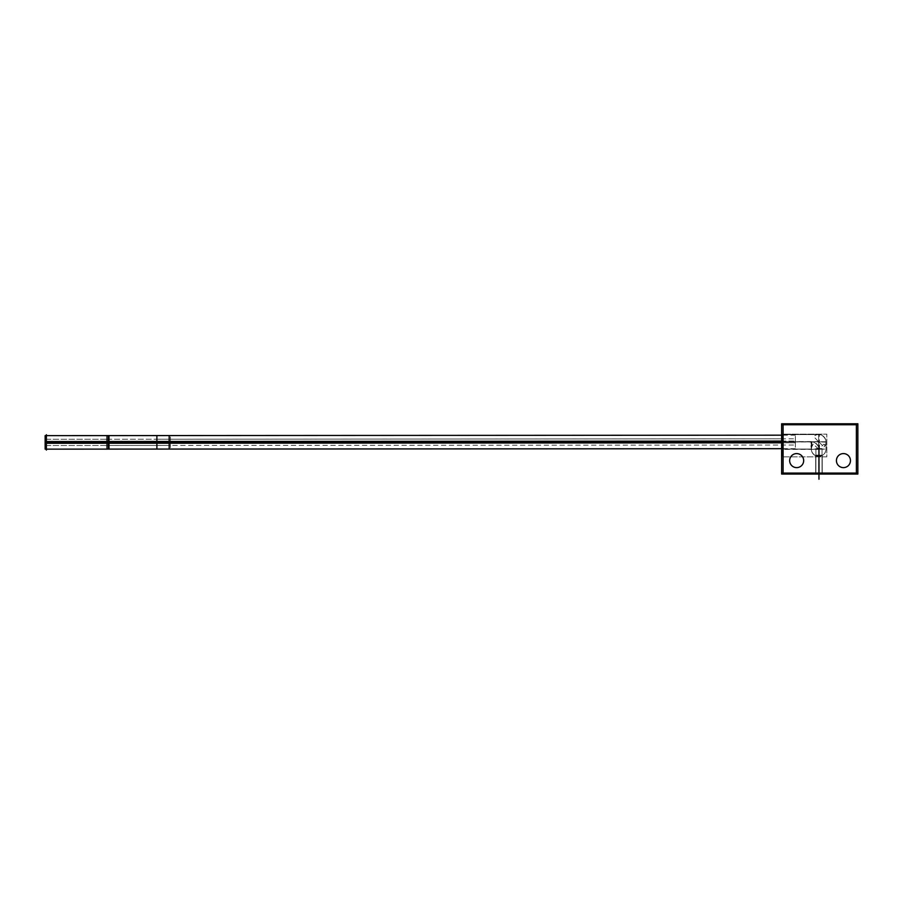 <?xml version="1.0" encoding="UTF-8"?>
<svg xmlns="http://www.w3.org/2000/svg" width="903" height="903" viewBox="0 0 903 903"><rect width="100%" height="100%" fill="white"/><g stroke="black" fill="none" stroke-linecap="round" stroke-linejoin="round"><path stroke-width="0.68" stroke-dasharray="4.51 3.39" d="M855.604 424.749A0.779 0.779 0 0 1 856.383 425.527A0.779 0.779 0 0 0 855.604 424.749L783.872 424.749A0.779 0.779 0 0 0 783.093 425.527A0.779 0.779 0 0 1 783.872 424.749A0.779 0.779 0 0 0 783.093 425.527L783.093 434.569L818.649 434.569A7.326 7.326 0 0 1 825.974 441.894L825.974 449.073A7.326 7.326 0 0 1 818.649 456.399A7.326 7.326 0 0 1 811.323 449.073A7.326 7.326 0 0 0 815.748 455.801L815.68 455.778C817.712 456.534 819.901 456.433 822.238 455.462L822.17 455.496A7.326 7.326 0 0 0 825.974 449.073L825.974 441.894A7.326 7.326 0 0 0 818.649 434.569L783.093 434.569L783.093 449.073L811.323 449.073L783.093 449.073L783.093 472.303A0.779 0.779 0 0 0 783.872 473.082A0.779 0.779 0 0 1 783.093 472.303A0.779 0.779 0 0 0 783.872 473.082L855.604 473.082A0.779 0.779 0 0 0 856.383 472.303A0.779 0.779 0 0 1 855.604 473.082A0.779 0.779 0 0 0 856.383 472.303L856.383 425.527A0.779 0.779 0 0 0 855.604 424.749L783.872 424.749L855.604 424.749A0.779 0.779 0 0 1 856.383 425.527L856.383 472.303A0.779 0.779 0 0 1 855.604 473.082L783.872 473.082A0.779 0.779 0 0 1 783.093 472.303L783.093 425.527A0.779 0.779 0 0 1 783.872 424.749L855.604 424.749M803.681 460.609A7.021 7.021 0 0 0 796.66 453.588A7.021 7.021 0 0 0 789.64 460.609A7.021 7.021 0 0 0 796.66 467.63A7.021 7.021 0 0 0 803.681 460.609A7.021 7.021 0 0 0 796.66 453.588A7.021 7.021 0 0 0 789.64 460.609A7.021 7.021 0 0 0 796.66 467.63A7.021 7.021 0 0 0 803.681 460.609A7.021 7.021 0 0 0 796.66 453.588A7.021 7.021 0 0 0 789.64 460.609A7.021 7.021 0 0 0 796.66 467.63A7.021 7.021 0 0 0 803.681 460.609A7.021 7.021 0 0 1 796.66 467.63A7.021 7.021 0 0 1 789.662 460.169A7.021 7.021 0 0 0 796.66 467.63A7.021 7.021 0 0 0 803.659 460.169M850.457 460.609A7.021 7.021 0 0 0 843.436 453.588A7.021 7.021 0 0 0 836.426 460.609A7.021 7.021 0 0 0 843.436 467.63A7.021 7.021 0 0 0 850.457 460.609A7.021 7.021 0 0 0 843.436 453.588A7.021 7.021 0 0 0 836.426 460.609A7.021 7.021 0 0 0 843.436 467.63A7.021 7.021 0 0 0 850.457 460.609A7.021 7.021 0 0 0 843.436 453.588A7.021 7.021 0 0 0 836.426 460.609A7.021 7.021 0 0 0 843.436 467.63A7.021 7.021 0 0 0 850.457 460.609A7.021 7.021 0 0 0 843.436 453.588A7.021 7.021 0 0 0 836.426 460.609A7.021 7.021 0 0 0 843.436 467.63A7.021 7.021 0 0 0 850.457 460.609M815.68 473.082L822.238 473.082L815.68 473.082L815.68 455.778C817.712 456.534 819.901 456.433 822.238 455.462L822.17 455.496A7.326 7.326 0 0 0 825.974 449.073A7.326 7.326 0 0 1 818.649 456.399A7.326 7.326 0 0 1 811.323 449.073L783.093 449.073L811.323 449.073A7.326 7.326 0 0 0 815.748 455.801L822.17 455.496L815.68 455.778L815.68 473.082L822.238 473.082L822.238 455.462L822.238 473.082L815.68 473.082M818.649 448.994L818.637 441.748L818.807 449.073L825.974 449.073L818.49 449.073L818.649 441.736L783.093 441.894L811.323 441.894A7.168 7.168 0 0 1 818.49 449.073L783.093 449.073L783.093 434.569L818.649 434.569A7.326 7.326 0 0 1 825.974 441.894L825.974 449.073A7.326 7.326 0 0 1 818.649 456.399A7.326 7.326 0 0 1 811.323 449.073L783.093 449.073L783.093 434.569L818.649 434.569A7.326 7.326 0 0 1 825.974 441.894L825.974 449.073A7.326 7.326 0 0 1 818.649 456.399A7.326 7.326 0 0 1 811.323 449.073L811.086 441.68A7.393 7.393 0 0 1 818.716 449.299L783.093 449.073L783.093 472.303L783.093 425.527L783.093 434.569L818.649 434.569A7.326 7.326 0 0 1 825.974 441.894L825.974 449.073L825.974 441.894A7.326 7.326 0 0 0 818.649 434.569L783.093 434.569L783.093 441.736L818.649 441.736L818.649 434.569A7.326 7.326 0 0 1 825.974 441.894L825.974 449.073A7.326 7.326 0 0 1 818.649 456.399A7.326 7.326 0 0 1 811.323 449.073L811.323 441.894A7.168 7.168 0 0 1 818.49 449.073L783.093 449.073L783.093 434.569L818.649 434.569A7.326 7.326 0 0 1 825.974 441.894L825.974 449.073A7.326 7.326 0 0 1 818.649 456.399A7.326 7.326 0 0 1 811.323 449.073L810.488 441.714M46.38 442.391L107.773 442.357C107.773 446.364 107.773 446.364 107.773 442.357C107.773 438.35 107.773 438.35 107.773 442.357L46.38 442.391L107.773 442.357C107.773 446.364 107.773 446.364 107.773 442.357L46.38 442.391C46.38 438.384 46.38 438.384 46.38 442.391C46.38 446.398 46.38 446.398 46.38 442.391C46.38 438.384 46.38 438.384 46.38 442.391C46.38 446.398 46.38 446.398 46.38 442.391C46.38 438.384 46.38 438.384 46.38 442.391C46.38 446.398 46.38 446.398 46.38 442.391L46.392 449.141L46.38 442.391C46.38 433.722 46.38 433.722 46.38 442.391C46.392 451.071 46.392 451.071 46.38 442.391L107.773 442.357C107.784 451.026 107.784 451.026 107.773 442.357L107.773 439.242L107.773 442.357L169.166 442.312L169.166 439.197L169.166 442.312L783.093 441.939L783.093 435.178L783.093 441.939C783.093 433.259 783.093 433.259 783.093 441.939C783.104 450.608 783.104 450.608 783.093 441.939C783.093 445.947 783.093 445.947 783.093 441.939C783.093 437.932 783.093 437.932 783.093 441.939C783.093 445.947 783.093 445.947 783.093 441.939C783.093 437.932 783.093 437.932 783.093 441.939C783.093 445.947 783.093 445.947 783.093 441.939C783.093 437.932 783.093 437.932 783.093 441.939L781.626 441.939M818.965 449.073L815.894 449.073L818.965 449.073C822.904 449.073 822.904 449.073 818.965 449.073C815.014 449.073 815.014 449.073 818.965 449.073L818.965 473.082L822.023 473.082L815.894 473.082L818.965 473.082L818.965 474.052L818.965 473.082C822.904 473.082 822.904 473.082 818.965 473.082C815.014 473.082 815.014 473.082 818.965 473.082L818.965 449.073M781.626 474.052L781.626 423.778L857.85 423.778L857.85 474.052L781.626 474.052M836.438 461.049A7.021 7.021 0 0 1 843.436 453.588A7.021 7.021 0 0 1 850.445 461.049M850.445 460.169A7.021 7.021 0 0 1 843.436 467.63A7.021 7.021 0 0 1 836.438 460.169M789.662 461.049A7.021 7.021 0 0 1 796.66 453.588A7.021 7.021 0 0 1 803.659 461.049M856.371 425.64A0.779 0.779 0 0 0 855.491 424.749M856.383 473.24L856.383 424.591M855.491 473.07A0.779 0.779 0 0 0 856.371 472.19M782.438 473.082L857.037 473.082M815.691 455.112L815.691 473.432L822.238 473.432L815.68 473.432L815.68 455.112L822.238 455.112L822.227 473.432L822.238 455.112L815.68 455.112L815.68 473.432L815.68 455.112M811.334 448.61A7.326 7.326 0 0 0 818.649 456.399A7.326 7.326 0 0 0 825.963 448.61A7.326 7.326 0 0 1 818.649 456.399A7.326 7.326 0 0 1 811.334 448.61A7.326 7.326 0 0 0 818.649 456.399A7.326 7.326 0 0 0 825.963 448.61A7.326 7.326 0 0 1 818.649 456.399A7.326 7.326 0 0 1 811.334 448.61M818.592 449.017L813.253 444.118A7.326 7.326 0 0 0 813.535 454.322A7.326 7.326 0 0 0 823.75 454.322A7.326 7.326 0 0 0 824.044 444.118L818.592 449.017M819.518 449.378L819.518 441.59L782.382 441.59L782.382 449.378L819.518 449.378M782.529 449.062L811.887 449.073L811.887 441.669L782.529 441.669L782.529 449.073L811.887 449.073M783.093 424.591L783.093 473.24M819.36 434.569L782.382 434.569L782.382 441.962L819.36 441.962L819.36 434.569L782.382 434.569M818.705 441.951L824.044 446.85A7.326 7.326 0 0 0 823.829 436.713A7.326 7.326 0 0 0 813.693 436.499L818.705 441.951M825.974 449.209L825.974 441.748L818.581 441.748L818.581 449.209L825.974 449.209L825.974 441.748M825.974 442.131A7.326 7.326 0 0 0 818.423 434.569A7.326 7.326 0 0 1 825.974 442.131A7.326 7.326 0 0 0 818.423 434.569A7.326 7.326 0 0 1 825.974 442.131L818.728 441.894M783.985 424.749A0.779 0.779 0 0 0 783.104 425.64M857.037 424.749L782.438 424.749M783.104 472.19A0.779 0.779 0 0 0 783.985 473.07M46.392 450.078L46.38 434.715M45.15 435.641L45.15 443.271L109.003 443.238L109.003 435.596M45.161 449.152L45.15 441.511L45.161 445.518L45.15 441.522L109.003 441.477L109.003 449.107M106.543 441.477C106.554 451.252 106.554 451.252 106.543 441.477L170.396 441.432C170.396 451.218 170.396 451.218 170.396 441.432C170.396 446.511 170.396 446.511 170.396 441.443C170.396 446.511 170.396 446.511 170.396 441.443L106.543 441.488C106.554 446.556 106.554 446.556 106.543 441.488C106.554 446.556 106.554 446.556 106.543 441.488L170.396 441.443M106.543 443.238C106.543 433.451 106.543 433.451 106.543 443.238L170.396 443.204C170.385 433.417 170.385 433.417 170.396 443.204C170.396 438.124 170.396 438.124 170.396 443.192C170.396 438.124 170.396 438.124 170.396 443.192L106.543 443.226C106.543 438.158 106.543 438.158 106.543 443.226C106.543 438.158 106.543 438.158 106.543 443.226L170.396 443.192M781.626 442.82L795.374 442.809L795.362 435.178L795.374 442.809L795.374 438.813L795.374 442.797L156.885 443.204L795.374 442.797L156.885 443.192L156.885 435.573M156.896 449.073L156.885 441.443L156.896 445.439L156.885 441.454L795.374 441.048L795.374 448.678L795.374 441.048L795.374 445.044L795.374 441.059L781.626 441.059M783.093 449.615L783.093 434.253L783.093 449.615M156.885 441.454L795.374 441.059L156.885 441.454M45.15 441.522L109.003 441.477L109.003 445.472L109.003 441.477L45.15 441.522M45.15 443.271L109.003 443.226L109.003 439.23L109.003 443.226L45.15 443.271L45.15 439.276L45.15 443.271M815.522 449.073L822.396 449.073L815.522 449.073M818.592 448.588L818.592 473.567L822.023 473.567L818.592 473.567L818.592 448.588L822.023 448.588L818.592 448.588M822.396 473.082L815.522 473.082L822.396 473.082M819.326 448.588L819.326 473.567L815.894 473.567L819.326 473.567L819.326 448.588L815.894 448.588L819.326 448.588M782.235 434.129L782.235 456.839L826.832 456.839L826.832 434.129L826.832 456.839L782.235 456.839L782.235 434.129L826.832 434.129L782.235 434.129M783.093 449.355L783.093 434.275L783.093 449.355M783.872 473.082L855.604 473.082L783.872 473.082M856.383 472.303L856.383 425.527L856.383 472.303M811.323 449.073L811.323 441.894L783.093 441.894L783.093 449.073L783.093 434.569L818.649 434.569L818.649 441.736M818.807 441.894L825.974 441.894L818.807 441.894M822.238 455.112L822.238 473.432L822.238 455.112M782.912 441.894L789.053 441.894M782.529 441.894L811.887 441.894M818.863 441.736L812.723 441.736M819.36 441.736L782.382 441.736M818.807 449.276L818.807 443.136M818.807 449.209L818.807 441.748M107.784 449.107L107.773 442.357C107.773 438.35 107.773 438.35 107.773 442.357C107.773 446.364 107.773 446.364 107.773 442.357C107.773 438.35 107.773 438.35 107.773 442.357L169.166 442.312C169.177 450.992 169.177 450.992 169.166 442.312L175.306 442.312L169.166 442.312C169.166 446.319 169.166 446.319 169.166 442.312L783.093 441.939L169.166 442.312C169.166 438.316 169.166 438.316 169.166 442.312L175.306 442.312L169.166 442.312C169.166 446.319 169.166 446.319 169.166 442.312L783.093 441.939L169.166 442.312C169.166 438.316 169.166 438.316 169.166 442.312C169.166 446.319 169.166 446.319 169.166 442.312C169.166 438.316 169.166 438.316 169.166 442.312L169.166 435.562M45.15 442.391L109.003 442.357L45.15 442.391M156.885 442.323L795.374 441.928L156.885 442.323M107.773 442.357L107.773 445.472L107.773 442.357L169.166 442.312L169.166 445.439L169.166 439.197L107.773 439.242L107.773 442.357L169.166 442.312L107.773 442.357L107.773 435.607M818.965 448.588L818.965 473.567L818.965 448.588M169.177 449.073L169.166 442.312M795.362 435.178L783.093 435.178M795.374 448.678L783.093 448.689M46.38 445.518L783.093 445.055M46.38 439.276L107.773 439.242M169.166 439.197L783.093 438.813M822.023 473.082L822.023 449.073M815.894 473.082L815.894 449.073M813.253 444.107C810.115 448.825 810.928 452.708 815.68 455.767L819.156 456.376L822.656 455.202C824.315 454.243 828.164 450.687 824.044 444.107M824.044 446.861C830.523 440.495 820.048 430.02 813.693 436.499M156.896 445.439L795.374 445.044M106.554 445.472L170.396 445.439M45.161 445.518L109.003 445.472M45.15 439.276L109.003 439.23M106.543 439.242L170.396 439.197M156.885 439.208L795.374 438.813M822.023 448.588L822.023 473.567M815.894 448.588L815.894 473.567"/><path stroke-width="1.35" d="M803.681 460.609A7.021 7.021 0 0 0 796.886 453.599A7.021 7.021 0 0 0 789.662 460.169A7.021 7.021 0 0 0 796.66 467.63A7.021 7.021 0 0 0 803.659 460.169M836.438 461.049A7.021 7.021 0 0 1 843.436 453.588A7.021 7.021 0 0 1 850.445 461.049M781.626 474.052L781.626 423.778L857.85 423.778L857.85 474.052L781.626 474.052M850.445 460.169A7.021 7.021 0 0 1 843.436 467.63A7.021 7.021 0 0 1 836.438 460.169M789.662 461.049A7.021 7.021 0 0 1 796.66 453.588A7.021 7.021 0 0 1 803.659 461.049M856.371 425.64A0.779 0.779 0 0 0 855.491 424.749M856.383 473.24L856.383 424.591M855.491 473.07A0.779 0.779 0 0 0 856.371 472.19M782.438 473.082L857.037 473.082M783.093 424.591L783.093 473.24M783.985 424.749A0.779 0.779 0 0 0 783.104 425.64M857.037 424.749L782.438 424.749M783.104 472.19A0.779 0.779 0 0 0 783.985 473.07M46.392 450.078L46.38 434.715M45.15 443.271L109.003 443.238L109.003 435.596L45.15 435.641L45.15 443.271M45.161 449.152L45.15 441.511L109.003 441.477L109.003 449.107L45.161 449.152M106.543 441.477C106.554 451.252 106.554 451.252 106.543 441.477L170.396 441.432C170.396 451.218 170.396 451.218 170.396 441.432M106.543 443.238C106.543 433.451 106.543 433.451 106.543 443.238L170.396 443.204C170.385 433.417 170.385 433.417 170.396 443.204M46.38 442.391L169.166 442.312L169.166 435.562L781.626 435.178L156.885 435.573L156.885 443.204L781.626 442.82M169.166 439.197L169.177 449.073L781.626 448.689L156.896 449.073L156.885 441.443L781.626 441.059M818.965 474.052L818.965 479.222L818.965 474.052M107.773 439.242L107.784 449.107L46.392 449.141M169.166 442.312L781.626 441.939M46.38 435.641L107.773 435.607L107.773 442.357M169.177 449.073L107.784 449.107M169.166 435.562L107.773 435.607M106.554 449.107L170.396 449.073M106.543 435.607L170.396 435.562"/></g></svg>
